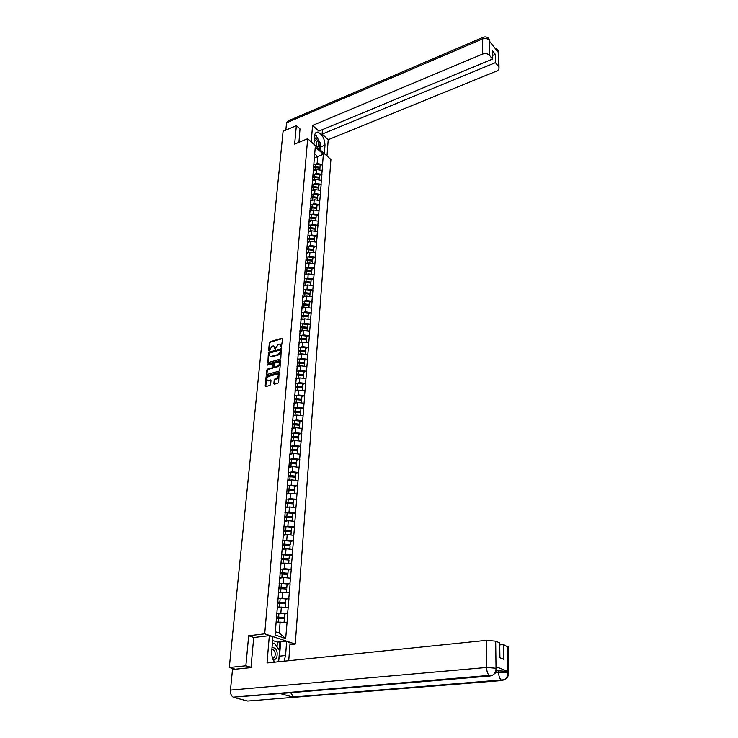 <?xml version="1.0" encoding="UTF-8"?>
<svg xmlns="http://www.w3.org/2000/svg" width="738" height="738" viewBox="0 0 738 738"><rect width="100%" height="100%" fill="white"/><g stroke="black" fill="none" stroke-linecap="round" stroke-linejoin="round"><path stroke-width="1.11" d="M281.353 347.413L282.589 338.742L281.999 338.198L270.108 341.74L269.379 342.681L268.614 350.642L269.019 351.03L271.971 346.316L272.959 346.021L273.715 345.956L275.163 349.231L278.125 344.498L279.121 344.203L279.896 344.139L281.353 347.413M273.881 383.603L274.287 384.221L277.903 383.271L278.65 382.302L279.093 372.505L266.815 375.882L266.077 376.832L265.191 385.965L265.791 386.564L269.868 385.448L270.615 384.489L270.984 380.559L270.588 379.95L267.829 380.577C266.243 379.369 266.556 377.967 268.761 376.389L277.267 374.129C278.853 375.356 278.54 376.758 276.326 378.336L274.25 379.664L273.881 383.603L274.453 384.203M248.669 635.778L245.865 665.787L229.297 667.484L283.088 131.281L296.362 125.663L294.637 144.094L307.681 138.707L264.711 633.841L248.669 635.778L253.946 637.512M280.089 359.203L280.827 358.253L281.279 348.687L269.102 352.192L268.364 353.142L267.876 362.662L280.089 359.203M280.569 361.122L279.748 370.208L279.001 371.168L266.741 374.553L266.732 370.079L267.47 369.129L272.322 367.755L273.06 366.795L272.931 363.64L267.663 365.098L267.765 364.028L279.96 360.55L280.569 361.122M289.951 644.671L295.246 644.071L264.711 633.841M295.246 644.071L330.91 159.473L307.681 138.707M284.711 613.988L287.635 613.518L277.958 613.306M287.811 613.582L285.689 638.545L275.071 634.966L315.264 147.037L323.355 154.251L322.561 164.426L317.119 163.615L315.412 164.288M320.144 165.561L322.561 164.426M322.7 164.546L321.796 174.297L316.325 173.485L314.6 174.159M319.36 175.413L321.796 174.297M321.934 174.417L321.021 184.269L315.523 183.458L313.788 184.131M318.576 185.376L321.021 184.269M321.159 184.389L320.237 194.343L314.702 193.541L312.958 194.205M317.783 195.441L320.237 194.343M320.375 194.463L319.443 204.527L313.881 203.725L312.119 204.38M316.98 205.607L319.443 204.527M319.591 204.638L318.65 214.813L313.05 214.02L311.27 214.675M316.168 215.893L318.65 214.813M318.788 214.933L317.838 225.21L312.211 224.426L310.421 225.072M315.347 226.28L317.838 225.21M317.977 225.33L317.017 235.726L311.362 234.942L309.554 235.579M314.517 236.778L317.017 235.726M317.165 235.837L316.196 246.354L310.504 245.569L308.678 246.206M313.678 247.387L316.196 246.354M316.334 246.464L315.357 257.092L309.637 256.317L307.792 256.944M312.829 258.115L315.357 257.092M315.504 257.202L314.517 267.949L308.761 267.174L306.897 267.802M311.971 268.955L314.517 267.949M314.665 268.06L313.659 278.927L307.875 278.152L305.993 278.779M311.104 279.923L313.659 278.927M313.807 279.038L312.792 290.025L306.98 289.259L305.08 289.868M310.228 291.003L312.792 290.025M312.949 290.126L311.925 301.242L306.076 300.477L304.157 301.086M309.342 302.211L311.925 301.242M312.073 301.353L311.039 312.589L305.163 311.833L303.217 312.432M308.447 313.539L311.039 312.589M311.196 312.691L310.144 324.056L304.231 323.309L302.276 323.908M307.543 324.997L310.144 324.056M310.301 324.166L309.25 335.661L303.3 334.914L301.316 335.504M306.63 336.583L309.25 335.661M309.397 335.762L308.336 347.395L302.349 346.648L300.348 347.238M305.707 348.299L308.336 347.395M308.484 347.497L307.414 359.258L301.39 358.52L299.36 359.102M304.766 360.144L307.414 359.258M307.561 359.36L306.473 371.26L300.421 370.531L298.364 371.103M303.816 372.127L306.473 371.26M306.63 371.362L305.532 383.4L299.444 382.681L297.359 383.234M302.866 384.258L305.532 383.4M305.689 383.502L304.573 395.679L298.456 394.968L296.344 395.513M301.897 396.518L304.573 395.679M304.739 395.78L303.613 408.105L297.451 407.394L295.311 407.939M300.91 408.926L303.613 408.105M303.77 408.197L302.635 420.678L296.436 419.968L294.268 420.503M299.923 421.472L302.635 420.678M302.792 420.771L301.639 433.391L295.412 432.699L293.207 433.224M298.918 434.175L301.639 433.391M301.805 433.483L300.643 446.259L294.37 445.567L292.128 446.093M297.903 447.025L300.643 446.259M300.809 446.352L299.628 459.285L293.318 458.602L291.049 459.11M296.879 460.023L299.628 459.285M299.794 459.377L298.604 472.468L292.257 471.785L289.942 472.292M295.837 473.178L298.604 472.468M298.77 472.551L297.571 485.798L291.178 485.134L288.826 485.622M294.785 486.499L297.571 485.798M297.737 485.89L296.519 499.303L290.089 498.639L287.691 499.119M293.715 499.977L296.519 499.303M296.685 499.386L295.458 512.965L288.982 512.32L286.538 512.781M292.645 513.62L295.458 512.965M295.624 513.048L294.379 526.803L287.866 526.157L285.375 526.618M291.547 527.43L294.379 526.803M294.545 526.877L293.29 540.806L286.741 540.17L284.185 540.622M290.449 541.406L293.29 540.806M293.456 540.88L292.183 554.985L285.597 554.358L282.986 554.791M289.324 555.566L292.183 554.985M292.359 555.059L291.067 569.339L284.434 568.721L281.759 569.146M288.198 569.893L291.067 569.339M291.242 569.413L289.942 583.878L283.263 583.269L280.514 583.684M287.045 584.404L289.942 583.878M290.117 583.952L288.789 598.601L279.25 598.398M285.883 599.099L288.789 598.601M288.973 598.675L287.635 613.518M280.864 612.927L281.344 607.07L277.322 607.614M276.925 610.178L277.156 609.689M288.088 607.66L281.344 607.07M282.073 598.001L282.543 592.217L278.549 592.798M278.161 595.151L278.392 594.634M289.241 592.826L282.543 592.217M283.263 583.269L283.724 577.559L279.748 578.168M279.388 580.308L279.619 579.773M290.385 578.177L283.724 577.559M284.434 568.721L284.886 563.085L280.938 563.721M280.597 565.659L280.827 565.105M291.51 563.703L284.886 563.085M285.597 554.358L286.04 548.786L282.119 549.459M281.787 551.194L282.017 550.613M292.617 549.423L286.04 548.786M286.741 540.17L287.183 534.672L283.272 535.373M282.968 536.904L283.198 536.314M293.715 535.308L287.183 534.672M287.866 526.157L288.309 520.724L284.425 521.452M284.13 522.799L284.361 522.181M294.803 521.369L288.309 520.724M288.982 512.32L289.416 506.951L285.56 507.707M285.283 508.86L285.514 508.224M295.873 507.606L289.416 506.951M290.089 498.639L290.514 493.344L286.676 494.119M286.418 495.097L286.648 494.442M296.925 494.008L290.514 493.344M291.178 485.134L291.602 479.894L287.783 480.706M287.534 481.499L287.765 480.835M297.977 480.567L291.602 479.894M292.257 471.785L292.672 466.61L288.853 467.449M288.641 468.067L288.881 467.385M299.01 467.292L292.672 466.61M293.318 458.602L293.733 453.492L289.886 454.359M289.739 454.802L289.969 454.091M300.025 454.174L293.733 453.492M294.37 445.567L294.776 440.521L290.901 441.425M290.818 441.684L291.049 440.964M301.039 441.213L294.776 440.521M295.412 432.699L295.809 427.699L291.916 428.649M291.888 428.732L292.119 427.994M302.036 428.4L295.809 427.699M296.436 419.968L296.833 415.033L292.94 416.011M292.94 415.928L293.18 415.18M303.014 415.743L296.833 415.033M297.451 407.394L297.848 402.514L293.964 403.511M293.982 403.28L294.222 402.514M303.991 403.234L297.848 402.514M298.456 394.968L298.844 390.144L294.988 391.168M295.016 390.771L295.255 389.996M304.951 390.863L298.844 390.144M299.444 382.681L299.831 377.911L295.993 378.954M296.039 378.419L296.27 377.625M305.901 378.64L299.831 377.911M300.421 370.531L300.809 365.817L296.99 366.887M297.045 366.205L297.276 365.393M306.842 366.546L300.809 365.817M301.39 358.52L301.768 353.862L297.967 354.95M298.041 354.129L298.272 353.299M307.774 354.6L301.768 353.862M302.349 346.648L302.728 342.045L298.945 343.152M299.425 339.305L301.261 339.388L301.03 342.284L299.019 342.201L299.259 341.353M308.687 342.792L302.728 342.045M303.3 334.914L303.669 330.356L299.905 331.482M299.997 330.384L300.228 329.535M309.6 331.104L303.669 330.356M304.231 323.309L304.6 318.807L300.855 319.951M300.956 318.715L301.196 317.857M310.495 319.554L304.6 318.807M305.163 311.833L305.523 307.377L301.796 308.539M301.907 307.183L302.146 306.307M311.39 308.133L305.523 307.377M306.076 300.477L306.436 296.076L302.728 297.257M302.848 295.772L303.087 294.886M312.266 296.842L306.436 296.076M306.98 289.259L307.331 284.905L303.65 286.104M303.779 284.49L304.019 283.595M313.133 285.671L307.331 284.905M307.875 278.152L308.226 273.844L304.554 275.062M304.702 273.337L304.932 272.423M313.991 274.619L308.226 273.844M308.761 267.174L309.111 262.913L305.458 264.149M305.615 262.304L305.846 261.381M314.84 263.687L309.111 262.913M309.637 256.317L309.978 252.101L306.353 253.355M306.51 251.381L306.75 250.459M315.689 252.876L309.978 252.101M310.504 245.569L310.846 241.4L307.229 242.673M307.405 240.588L307.635 239.647M316.519 242.184L310.846 241.4M311.362 234.942L311.694 230.819L308.097 232.101M308.281 229.915L308.521 228.964M317.34 231.603L311.694 230.819M312.211 224.426L312.543 220.339L308.964 221.64M309.148 219.343L309.388 218.393M318.152 221.132L312.543 220.339M313.05 214.02L313.382 209.979L309.812 211.299M310.015 208.9L310.246 207.931M318.964 210.773L313.382 209.979M313.881 203.725L314.204 199.73L310.661 201.059M310.864 198.559L311.104 197.581M319.757 200.533L314.204 199.73M314.702 193.541L315.025 189.583L311.491 190.93M311.713 188.328L311.943 187.341L318.364 188.042L318.207 190.044M320.541 190.386L315.025 189.583M315.523 183.458L315.836 179.546L312.322 180.911M312.543 178.199L312.783 177.203M321.325 180.349L315.836 179.546M316.325 173.485L316.639 169.611L313.143 170.985M313.373 168.181L313.604 167.185M322.1 170.423L316.639 169.611M317.119 163.615L317.691 156.557L314.702 153.919M314.268 157.923L323.355 154.251M314.185 158.273L314.425 157.259M300.135 129.049L296.362 125.663M245.865 665.787L251.003 667.309M229.297 667.484L235.237 669.2M275.339 631.737L279.241 633.066L280.126 622.106L276.086 622.614M286.916 622.688L280.126 622.106M285.689 638.545L279.241 633.066M309.24 228.466L309.748 228.291M308.18 239.011L308.752 238.817M307.091 249.675L307.728 249.453M305.966 260.459L306.694 260.21M305.034 271.28L305.624 271.086M280.929 347.026L281.464 347.367L281.565 346.334L280.634 344.535M274.453 346.353L275.385 348.151L275.292 349.175L274.748 348.834M282.58 338.539L270.652 342.091L269.923 343.032L269.158 350.965L268.614 350.642M281.63 349.037L269.647 352.543L268.909 353.484L268.069 362.644M280.625 350.375L280.209 349.978L269.721 353.041L269.102 354.793L270.265 356.666L278.171 354.526L280.532 351.472L280.625 350.375L281.169 350.725L280.569 350.089M270.053 356.62L270.984 356.602M281.169 350.725L281.067 351.823L278.715 354.867L271.529 356.943M273.217 363.816L273.853 364.572L273.614 367.137L272.875 368.096L268.014 369.461L267.285 370.411L266.925 374.544M279.96 360.55L280.514 360.891L268.318 364.369L267.802 365.061M277.396 366.325C279.582 364.775 279.905 363.391 278.364 362.164L274.979 363.013L274.241 363.963L274.379 367.127L277.94 366.666C280.053 365.236 280.422 363.862 279.056 362.533M277.94 366.666L275.145 367.45M277.986 374.498C279.379 375.845 279.01 377.238 276.87 378.677L274.794 380.005L274.435 383.935M267.663 380.55L268.364 380.531M270.966 380.301L268.918 380.863M279.462 372.856L267.368 376.214L266.63 377.173L265.772 386.564M313.853 164.233L315.532 164.306L315.329 166.733L313.65 166.65M315.329 166.733L320.006 167.314L320.191 164.897L315.532 164.306M313.558 167.378L319.877 168.015L320.006 167.314M313.17 170.644L314.084 170.616M313.226 169.915L315.541 170.044M319.785 170.081L319.941 168.135L313.539 167.48M313.041 174.094L314.729 174.168L314.526 176.622L312.838 176.548M314.526 176.622L319.222 177.212L319.416 174.758L314.729 174.168M312.764 177.268L319.093 177.904L319.222 177.212M312.349 180.561L313.281 180.533M312.414 179.841L314.739 179.971M319 180.017L319.157 178.042L312.737 177.378M312.22 184.066L313.918 184.14L313.715 186.622L312.008 186.539M313.715 186.622L318.429 187.203L318.631 184.731L313.918 184.14M311.953 187.258L318.309 187.886L318.429 187.203M311.528 190.588L312.46 190.561M311.584 189.869L313.927 190.007M311.39 194.14L313.096 194.223L312.894 196.723L311.178 196.64M312.894 196.723L317.635 197.304L317.829 194.804L313.096 194.223M311.122 197.35L317.506 197.987L317.635 197.304M310.689 200.718L311.639 200.69M310.744 200.007L313.115 200.146M317.405 200.192L317.571 198.153L311.113 197.489M310.55 204.325L312.266 204.398L312.054 206.926L310.338 206.852M312.054 206.926L316.823 207.507L317.026 204.979L312.266 204.398M310.283 207.553L316.703 208.181L316.823 207.507M309.849 210.957L310.809 210.93M309.905 210.256L312.285 210.385M316.593 210.441L316.759 208.365L310.264 207.71M309.702 214.61L311.427 214.693L311.215 217.249L309.49 217.166M311.215 217.249L316.012 217.821L316.215 215.265L311.427 214.693M309.434 217.858L315.882 218.494L316.012 217.821M308.991 221.299L309.969 221.28M309.047 220.607L311.454 220.736M315.781 220.8L315.947 218.688L309.416 218.033M317.017 147.056L318.023 146.558C319.084 142.748 317.903 139.703 314.48 137.425M315.624 145.81L316.519 145.487C317.275 143.098 316.537 141.041 314.323 139.297M314.656 135.405L316.132 135.598L320.154 142.785L319.628 149.39M273.475 660.501L276.602 658.213C278.125 651.331 276.593 647.779 272.027 647.549M272.626 658.508L274.693 656.949C275.735 653.822 275.228 651.396 273.198 649.689L271.861 649.532M272.294 644.274L274.296 643.158L279.573 650.353L278.715 661.073L277.322 661.885M272.368 643.379L274.296 643.158M320.024 144.463L320.144 147.12L325.015 145.155C324.554 138.301 322.082 133.956 317.58 132.102C315.882 132.056 314.895 133.274 314.619 135.755L313.908 144.279M325.015 145.155L324.36 153.615M326.989 155.967L328.226 139.694L322.109 134.104L495.438 62.647L498.454 66.374L498.178 51.245L498.141 52.121L489.405 41.208L489.359 40.203L489.46 55.295C487.67 53.551 485.336 53.164 482.449 54.123L482.348 39.04L286.556 122.812L285.837 130.119M322.46 129.62L322.109 134.104M492.486 55.507L495.318 54.326L492.43 50.737L492.532 59.077L318.844 131.124L312.589 125.414L482.449 54.123M311.196 141.853L312.589 125.414M328.226 139.694L496.406 71.162C498.381 70.267 499.248 69.04 499.008 67.472L498.454 66.374M286.556 122.812L288.152 120.894L482.652 37.527M492.532 59.077L489.46 55.295M495.318 54.326L495.438 62.647M300.006 128.929L298.927 142.323M318.834 140.423L317.137 137.388M315.467 135.506L314.729 134.925M320.144 147.12L319.941 149.676M496.499 50.083L498.122 51.263M494.884 48.053L497.56 49.575L498.178 51.236M489.294 40.221C487.523 38.459 485.207 38.072 482.348 39.04L483.464 37.186C485.622 36.586 487.384 37.048 488.759 38.56L489.359 40.203M281.833 693.416L233.153 697.161C231.188 695.805 230.293 693.452 230.459 690.095L232.498 669.477L250.975 667.613L253.715 637.531L269.333 635.667L272.912 636.866L271.732 651.082C271.464 655.492 272.405 659.191 274.536 662.17M284.038 661.193L285.569 655.501L286.658 641.47L290.108 642.623L288.733 660.713M269.333 635.667L267.027 662.945L486.397 640.363L495.696 641.165L499.737 642.899L499.921 657.715L503.75 659.292L503.537 644.551L508.214 647.161M277.027 646.885L277.414 642.097L286.658 641.47M277.414 642.097L272.608 640.51M233.835 697.428L247.673 701.026L293.789 697.309L290.652 692.678M496.868 669.209L496.499 670.971C495.447 672.235 497.467 671.709 492.772 675.049L490.06 676.017L280.219 693.554L293.789 697.309L501.914 680.528L504.497 679.643C506.674 678.139 507.781 675.953 507.827 673.084L507.495 646.248M496.573 670.741L507.753 671.331L496.102 666.718L496.868 667.604M503.537 644.551L499.755 644.92M278.807 659.864L279.536 656.147L285.569 655.501M280.652 642.152L279.536 656.147M279.056 649.652L279.684 641.829M496.868 667.189L496.886 668.766L496.12 668.296L496.102 666.718M492.772 675.049C494.912 673.49 496.001 671.294 496.047 668.453L496.12 668.296M308.844 225.016L310.578 225.09L310.366 227.673L308.632 227.599M310.366 227.673L315.191 228.254L315.394 225.662L310.578 225.09M308.576 228.282L315.061 228.909L315.191 228.254M308.133 231.76L309.121 231.732M308.189 231.068L310.615 231.206M314.951 231.271L315.117 229.121L308.558 228.466M307.977 235.523L309.72 235.597L309.508 238.217L307.764 238.134M309.508 238.217L314.36 238.789L314.563 236.178L309.72 235.597M307.709 238.817L314.231 239.435L314.36 238.789M307.257 242.322L308.263 242.304M307.312 241.64L309.757 241.778M314.111 241.852L314.287 239.666L307.691 239.02M307.008 246.151L308.853 246.224L308.641 248.863L306.888 248.789M308.641 248.863L313.512 249.435L313.724 246.796L308.853 246.224M306.833 249.453L313.392 250.081L313.512 249.435M306.381 253.005L307.395 252.986M306.436 252.331L308.899 252.47M313.272 252.544L313.447 250.33L306.814 249.675M306.058 256.889L307.977 256.962L307.764 259.638L305.993 259.555M307.764 259.638L312.663 260.2L312.875 257.534L307.977 256.962M305.947 260.219L312.543 260.837L312.663 260.2M305.486 263.807L306.519 263.789M305.541 263.143L308.032 263.281M312.414 263.365L312.589 261.104L305.919 260.459M305.163 267.746L307.091 267.82L306.879 270.523L305.098 270.44M306.879 270.523L311.805 271.086L312.017 268.392L307.091 267.82M305.043 271.095L311.676 271.713L311.805 271.086M304.591 274.721L305.643 274.711M304.637 274.066L307.146 274.204M311.547 274.287L311.731 271.999L305.025 271.353M304.259 278.724L306.205 278.798L305.975 281.529L304.194 281.446M305.975 281.529L310.938 282.091L311.15 279.361L306.205 278.798M304.139 282.091L310.809 282.709L310.938 282.091M303.678 285.763L304.748 285.744M303.733 285.108L306.261 285.246M310.68 285.338L310.864 283.014L304.121 282.368M303.346 289.813L305.301 289.896L305.071 292.654L303.281 292.571M305.071 292.654L310.052 293.207L310.274 290.458L305.301 289.896M303.226 293.207L309.932 293.825L310.052 293.207M302.755 296.916L303.844 296.907M302.811 296.27L305.366 296.418M309.794 296.519L309.978 294.148L303.198 293.503M302.414 301.039L304.379 301.113L304.157 303.899L302.349 303.816M304.157 303.899L309.167 304.462L309.388 301.676L304.379 301.113M302.303 304.453L309.047 305.071L309.167 304.462M301.824 308.198L302.931 308.189M301.879 307.561L304.462 307.709M308.899 307.811L309.093 305.403L302.276 304.766M301.482 312.377L303.456 312.46L303.226 315.274L301.418 315.191M303.226 315.274L308.272 315.827L308.493 313.013L303.456 312.46M301.362 315.818L308.143 316.427L308.272 315.827M300.883 319.609L302.008 319.6M300.938 318.982L303.539 319.13M307.995 319.24L308.189 316.786L301.335 316.15M300.532 323.853L302.525 323.927L302.294 326.777L300.467 326.694M302.294 326.777L307.359 327.331L307.589 324.48L302.525 323.927M300.412 327.312L307.239 327.921L307.359 327.331M299.932 331.141L301.076 331.131M299.988 330.523L302.617 330.67M307.082 330.79L307.285 328.299L300.384 327.663M299.582 335.449L301.574 335.532L301.344 338.41L299.508 338.327M301.344 338.41L306.445 338.963L306.667 336.076L301.574 335.532M299.462 338.936L306.316 339.545L306.445 338.963M298.973 342.81L300.135 342.801M301.03 342.284L301.676 342.349M301.261 339.388L306.362 339.932L306.159 342.469M298.613 347.183L300.624 347.257L300.384 350.181L298.539 350.089M300.384 350.181L305.514 350.725L305.744 347.81L300.624 347.257M298.493 350.688L305.384 351.297L305.514 350.725M297.995 354.609L299.185 354.609M298.069 354.009L300.735 354.157M305.228 354.286L305.431 351.712L298.456 351.076M297.635 359.046L299.656 359.129L299.416 362.072L297.562 361.989M299.416 362.072L304.573 362.616L304.803 359.674L299.656 359.129M297.506 362.579L304.453 363.179L304.573 362.616M274.923 367.469L274.379 367.127M297.017 366.537L298.217 366.537M297.119 365.947L299.776 366.103M304.287 366.242L304.49 363.613L297.479 362.985M296.648 371.048L298.678 371.131L298.438 374.111L296.565 374.028M298.438 374.111L303.622 374.646L303.853 371.666L298.678 371.131M296.519 374.609L303.502 375.208L303.622 374.646M296.021 378.612L297.248 378.612M296.15 378.031L298.816 378.188M303.327 378.326L303.539 375.66L296.482 375.033M295.643 383.188L297.691 383.271L297.442 386.288L295.569 386.195M297.442 386.288L302.663 386.823L302.894 383.806L297.691 383.271M295.514 386.767L302.534 387.367L302.663 386.823M295.016 390.817L296.27 390.826M295.172 390.254L297.838 390.411M302.368 390.559L302.58 387.837L295.477 387.219M294.628 395.467L296.685 395.55L296.436 398.603L294.554 398.511M296.436 398.603L301.685 399.129L301.925 396.085L296.685 395.55M294.508 399.074L301.565 399.664L301.685 399.129M294.019 403.169L295.274 403.179M294.194 402.616L296.851 402.773M301.39 402.93L301.602 400.162L294.462 399.544M293.604 407.883L295.67 407.976L295.421 411.057L293.521 410.974M295.421 411.057L300.698 411.592L300.947 408.501L295.67 407.976M293.475 411.518L300.578 412.118L300.698 411.592M293.023 415.669L294.268 415.679M293.18 415.116L295.855 415.282M300.394 415.439L300.624 412.634L293.438 412.016M292.571 420.457L294.647 420.54L294.397 423.667L292.488 423.575M294.397 423.667L299.711 424.193L299.951 421.066L294.647 420.54M292.442 424.119L299.582 424.701L299.711 424.193M292.027 428.308L293.254 428.326M292.137 427.772L294.84 427.939M299.397 428.105L299.619 425.245L292.396 424.636M291.519 433.169L293.613 433.261L293.355 436.426L291.436 436.333M293.355 436.426L298.696 436.942L298.945 433.778L293.613 433.261M291.39 436.859L298.576 437.44L298.696 436.942M291.012 441.103L292.23 441.121M291.086 440.577L293.825 440.743M298.383 440.918L298.613 438.012L291.344 437.403M290.458 446.038L292.562 446.13L292.303 449.331L290.375 449.239M292.303 449.331L297.682 449.839L297.931 446.647L292.562 446.13M290.329 449.756L297.562 450.337L297.682 449.839M289.979 454.045L291.196 454.064M290.016 453.529L292.792 453.704M297.359 453.879L297.599 450.927L290.283 450.318M289.388 459.064L291.501 459.147L291.242 462.385L289.296 462.302M291.242 462.385L296.648 462.901L296.907 459.663L291.501 459.147M289.25 462.8L296.528 463.381L296.648 462.901M288.899 467.145L290.154 467.163M288.936 466.647L291.75 466.813M296.325 467.006L296.565 463.99L289.204 463.39M288.3 472.237L290.431 472.329L290.163 475.604L288.134 475.512M290.163 475.604L295.606 476.111L295.864 472.837L290.431 472.329M288.171 476.01L295.486 476.582L295.606 476.111M287.802 480.401L289.093 480.429M287.848 479.912L290.698 480.087M295.274 480.281L295.514 477.218L288.115 476.619M287.202 485.576L289.342 485.669L289.075 488.98L286.925 488.888M289.075 488.98L294.545 489.488L294.813 486.167L289.342 485.669M287.064 489.368L294.545 489.488M286.704 493.814L288.032 493.851M286.741 493.344L289.637 493.519M294.213 493.722L294.462 490.604L287.008 490.014M286.086 499.072L288.244 499.165L287.968 502.523L285.809 502.43M287.968 502.523L293.475 503.021L293.742 499.663L288.244 499.165M285.947 502.901L293.475 503.021M285.578 507.403L286.953 507.43M285.615 506.941L288.567 507.117M293.134 507.329L293.392 504.155L285.892 503.565M284.96 512.735L287.128 512.827L286.851 516.231L284.684 516.139M286.851 516.231L292.396 516.72L292.663 513.325L287.128 512.827M284.647 516.591L292.396 516.72M284.444 521.148L285.864 521.185M284.481 520.696L287.488 520.88M292.054 521.102L292.303 517.873L284.767 517.283M283.816 526.572L286.003 526.664L285.726 530.105L283.54 530.013M285.726 530.105L291.298 530.585L291.575 527.153L286.003 526.664M283.503 530.456L291.298 530.585M283.3 535.059L284.767 535.105M283.337 534.626L286.39 534.81M290.947 535.041L291.206 531.757L283.623 531.175M282.663 540.576L284.859 540.668L284.582 544.146L282.377 544.054M284.582 544.146L290.191 544.635L290.468 541.148L284.859 540.668M282.34 544.487L290.191 544.635M282.137 549.155L283.65 549.201M282.174 548.731L285.283 548.915M289.831 549.155L290.099 545.806L282.46 545.234M281.492 554.755L283.706 554.847L283.42 558.371L281.206 558.279M283.42 558.371L289.065 558.85L289.342 555.327L283.706 554.847M281.169 558.694L289.065 558.85M280.966 563.417L282.534 563.463M281.003 563.011L284.167 563.205M288.706 563.445L288.973 560.041L281.289 559.469M280.311 569.109L282.534 569.201L282.248 572.771L280.016 572.679M282.248 572.771L287.931 573.241L288.207 569.671L282.534 569.201M279.988 573.075L287.931 573.241M279.776 577.863L281.399 577.919M279.803 577.476L283.051 577.66M287.562 577.919L287.838 574.45L279.914 573.887M279.112 583.647L281.353 583.74L281.058 587.356L278.816 587.254M281.058 587.356L286.778 587.817L287.064 584.201L281.353 583.74M278.779 587.642L286.778 587.817M278.567 592.494L280.265 592.549M278.604 592.116L281.916 592.31M286.399 592.568L286.685 589.044L278.715 588.481M277.903 598.361L280.154 598.463L279.85 602.125L277.599 602.024M279.85 602.125L285.615 602.577L285.901 598.924L280.154 598.463M277.571 602.393L285.615 602.577M277.35 607.309L279.112 607.365M277.377 606.94L280.772 607.143M285.228 607.411L285.514 603.822L277.497 603.269M276.667 613.269L278.936 613.37L278.632 617.079L276.363 616.977M278.632 617.079L284.434 617.531L284.72 613.822L278.936 613.37M276.335 617.337L284.434 617.531M276.113 622.309L277.958 622.383M276.141 621.959L279.619 622.171M284.047 622.438L284.333 618.785L276.261 618.232M281.565 346.334L281.03 345.984M275.385 348.151L274.85 347.801M269.923 343.032L269.379 342.681M270.652 342.091L270.108 341.74M282.534 338.548L281.999 338.198M268.051 362.413L267.507 362.072M268.909 353.484L268.364 353.142M269.647 352.543L269.102 352.192M281.584 349.056L281.04 348.705M278.715 354.867L278.171 354.526M281.067 351.823L280.532 351.472M266.907 374.286L266.353 373.954M267.285 370.411L266.732 370.079M268.014 369.461L267.47 369.129M272.875 368.096L272.322 367.755M273.614 367.137L273.06 366.795M273.853 364.572L273.3 364.231M268.318 364.369L267.765 364.028M274.794 380.005L274.25 379.664M275.542 379.037L274.988 378.705M276.87 378.677L276.326 378.336M270.938 380.301L270.394 379.969M265.754 386.297L265.191 385.965M266.63 377.173L266.077 376.832M267.368 376.214L266.815 375.882M279.425 372.865L278.881 372.524M315.264 167.554L315.071 169.989M314.462 177.452L314.259 179.915M313.641 187.461L313.438 189.943M312.82 197.572L312.617 200.081M311.989 207.784L311.777 210.321M311.15 218.116L310.938 220.68M498.787 53.514L498.224 51.392M490.032 41.992L489.395 40.35M507.753 671.331L507.827 673.074M495.696 641.165L496.047 668.434M230.459 690.095L486.582 667.466L486.397 640.363M495.825 672.373L498.537 672.134L498.519 670.574M501.914 680.528L501.388 680.224C499.663 678.665 498.713 675.962 498.537 672.134L507.772 672.89M490.06 676.017L489.469 675.685C487.707 674.08 486.739 671.34 486.582 667.466L495.982 668.241M508.611 673.812L507.91 672.945M310.292 228.549L310.089 231.142M309.434 239.094L309.222 241.713M308.567 249.758L308.355 252.405M307.691 260.532L307.469 263.217M306.805 271.436L306.584 274.139M305.901 282.451L305.68 285.182M304.997 293.586L304.766 296.353M304.074 304.84L303.853 307.645M303.152 316.233L302.921 319.056M302.211 327.746L301.98 330.606M300.301 351.168L300.062 354.092M299.333 363.078L299.093 366.03M298.355 375.116L298.106 378.114M297.359 387.302L297.11 390.337M296.353 399.636L296.104 402.699M295.338 412.108L295.089 415.208M294.305 424.719L294.056 427.865M293.272 437.486L293.014 440.669M292.22 450.411L291.953 453.621M291.15 463.482L290.883 466.73M290.071 476.711L289.803 480.004M288.982 490.106L288.715 493.436M287.875 503.657L287.599 507.024M286.759 517.375L286.482 520.788M285.624 531.268L285.348 534.718M284.481 545.327L284.195 548.823M283.318 559.561L283.032 563.103M282.147 573.98L281.851 577.568M280.957 588.583L280.661 592.208M279.748 603.361L279.453 607.042M278.53 618.333L278.226 622.06M233.715 668.757L233.651 669.357M270.809 357.007L270.265 356.666M268.383 380.909L267.829 380.577M271.833 649.837L273.198 649.689M315.606 132.923L317.58 132.102M497.707 49.769L498.768 52.49L499.008 67.472M488.907 38.736L489.977 41.918M504.386 679.716L293.189 697.05M492.661 675.113L233.153 697.161M504.497 679.643C509.368 676.211 507.19 676.801 508.27 675.538L508.205 646.737"/></g></svg>
